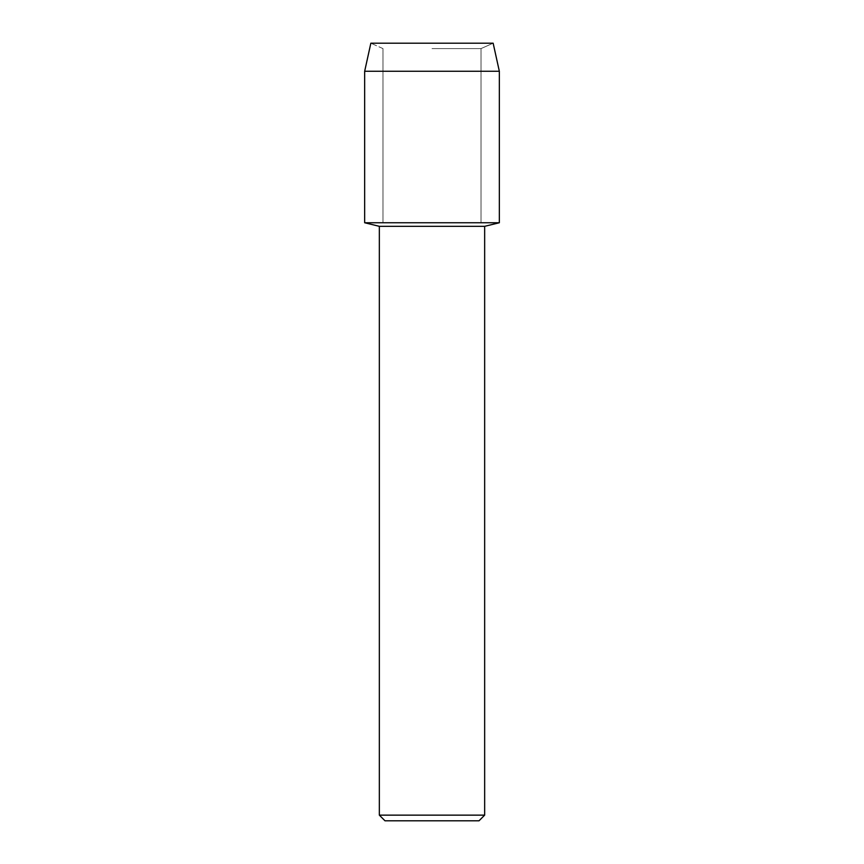 <?xml version="1.0" encoding="UTF-8"?>
<svg xmlns="http://www.w3.org/2000/svg" width="864" height="864" viewBox="0 0 864 864"><rect width="100%" height="100%" fill="white"/><g stroke="black" fill="none" stroke-linecap="round" stroke-linejoin="round"><path stroke-width="0.65" stroke-dasharray="4.32 3.24" d="M432 48.6L481.01 48.6L432 48.6M493.15 43.2L370.85 43.2L493.15 43.2L481.01 48.6L481.01 222.75L364.662 222.75L481.01 222.75L481.01 48.6L493.15 43.2M484.661 226.325L379.339 226.325M499.338 222.75L432 222.75L499.338 222.75M484.661 815.141L379.339 815.141M479.012 820.8L384.988 820.8M499.338 71.269L364.662 71.269M382.99 48.6L382.99 222.75L382.99 48.6L370.85 43.2L382.99 48.6"/><path stroke-width="1.3" d="M493.15 43.2L370.85 43.2L493.15 43.2L499.338 71.269L499.338 222.75L432 222.75L499.338 222.75L484.661 226.325L484.661 815.141L379.339 815.141L384.988 820.8L479.012 820.8L484.661 815.141M379.339 815.141L379.339 226.325L484.661 226.325M370.85 43.2L364.662 71.269L364.662 222.75L432 222.75L364.662 222.75L379.339 226.325M364.662 71.269L499.338 71.269"/></g></svg>
